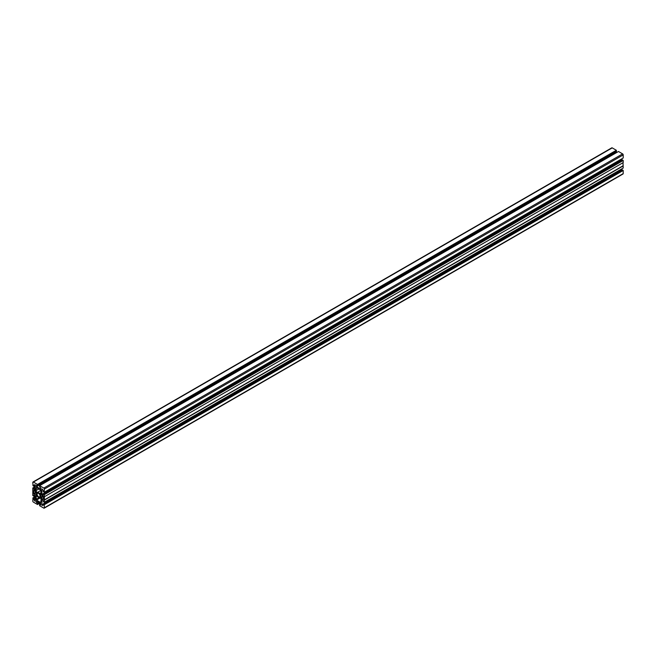 <?xml version="1.0" encoding="UTF-8"?>
<svg xmlns="http://www.w3.org/2000/svg" width="656" height="656" viewBox="0 0 656 656"><rect width="100%" height="100%" fill="white"/><g stroke="black" fill="none" stroke-linecap="round" stroke-linejoin="round"><path stroke-width="0.98" d="M38.589 493.419A2.05 1.181 -120 0 0 37.564 493.32A2.05 1.181 -120 0 0 37.253 494.96A2.05 1.181 -120 0 0 38.589 496.764A2.05 1.181 -120 0 0 39.614 496.863A2.05 1.181 -120 0 0 39.926 495.223A2.05 1.181 -120 0 0 38.589 493.419M37.523 492.353A3.001 1.73 60 0 1 38.589 492.64A3.001 1.73 60 0 1 39.647 493.583A1.361 0.787 -120 0 0 40.811 494.075A1.361 0.787 -120 0 0 41.098 493.451L40.713 490.081L36.465 487.629L36.08 490.557A1.361 0.787 -120 0 0 37.523 492.353L40.984 490.36M37.523 496.6A1.361 0.787 -120 0 0 37.048 496.174A1.361 0.787 -120 0 0 36.359 496.108A1.361 0.787 -120 0 0 36.08 496.731L36.465 500.102L40.713 502.553L41.098 499.626A1.361 0.787 -120 0 0 40.131 497.953A1.361 0.787 -120 0 0 39.647 497.822A3.001 1.73 60 0 1 37.523 496.6M44.182 492.197L44.378 489.073A0.82 0.476 -120 0 0 43.796 488.072L39.647 485.678L39.557 486.957L40.713 487.629L40.713 489.187L36.465 486.736L36.465 485.178L37.622 485.842L37.523 484.456L33.382 482.053A0.82 0.476 -120 0 0 32.8 482.39L32.997 485.735L33.956 486.293L33.956 484.956L34.825 485.456L34.899 484.628L35.309 485.063L35.309 490.631L33.956 489.852L33.956 488.515L32.8 487.957L32.8 495.534L33.956 496.313L33.956 494.977L35.309 495.756L35.309 501.332L33.956 499.88L33.956 498.544L32.997 497.986L32.8 501.102A0.82 0.476 -120 0 0 33.382 502.111L37.523 504.505L37.622 503.226L36.465 502.553L36.465 500.995L40.713 503.447L40.713 505.005L39.557 504.333L39.647 505.727L43.796 508.121A0.82 0.476 -120 0 0 44.378 507.793L44.182 504.448L43.222 503.89L43.222 505.227L42.353 504.726L42.279 505.555L41.869 505.112L41.869 499.544L43.222 500.323L43.222 501.66L44.378 502.217L44.378 494.649L43.222 493.861L43.222 495.198L41.869 494.419L41.869 488.851L43.222 490.303L43.222 491.639L44.28 492.139M33.956 489.852L35.309 489.073M33.956 488.515L35.309 487.736M32.997 487.957L35.309 486.621M32.8 487.957L35.309 486.514M33.956 496.313L35.112 495.649M34.825 500.38L35.309 500.102M33.956 499.88L35.309 499.101M33.956 498.544L35.309 497.765M32.997 497.986L35.309 496.649M32.8 497.986L35.309 496.535M37.523 504.505L40.032 503.054M37.622 504.333L39.942 502.996M37.622 503.226L38.975 502.439M36.465 502.553L37.818 501.774M39.557 504.333L40.713 503.669M622.618 173.947A0.82 0.476 -120 0 0 623.2 173.61L623.2 170.486L622.044 169.707L43.222 503.89M44.378 504.669L623.2 170.486M44.182 504.562L623.003 170.38M44.182 504.448L623.003 170.265M42.353 504.726L43.222 504.226M620.691 170.486L620.691 169.486M44.378 502.217L623.2 168.043L623.003 162.688M44.378 500.102L623.2 165.919M44.182 499.995L623.003 165.812M44.378 496.764L623.2 162.581L623.2 160.466L622.044 159.687L43.222 493.861M44.378 494.649L623.2 160.466M44.182 494.534L623.003 160.351M44.182 494.419L623.003 160.244M620.888 160.351L620.691 159.465M41.869 494.419L620.691 160.244M44.378 492.197L623.2 158.014L623.2 154.898A0.82 0.476 -120 0 0 622.618 153.889L618.477 151.495L39.647 485.678M615.968 152.946L615.287 152.331M36.465 486.736L615.287 152.553M37.622 485.842L616.443 151.667L616.353 150.273L612.204 147.879A0.82 0.476 -120 0 0 611.794 147.838L32.972 482.021M37.622 484.727L616.443 150.552M37.523 484.677L616.353 150.495M37.523 484.456L616.353 150.273M33.956 486.293L35.309 485.514M34.825 485.456L35.309 485.178M36.318 495.452L36.662 495.018A3.001 1.73 60 0 1 36.662 492.943L36.318 492.107L33.686 490.721L33.571 493.419L36.703 495.223M40.861 494.731L40.508 495.165A3.001 1.73 60 0 1 40.508 497.24L40.861 498.076L43.608 499.216L43.222 496.092L40.861 494.731M34.825 501.053L35.309 500.774M44.378 507.793L623.2 173.61M41.869 505.112L42.353 504.841M44.378 489.073L623.2 154.898M43.796 488.072L622.618 153.889M33.382 482.053L612.204 147.879M33.956 494.091L36.654 492.533M33.571 493.419L36.08 491.975M40.508 495.165L41.057 494.845M40.861 498.076L43.558 496.518M40.508 497.24L42.853 495.887M36.465 500.102L40.155 497.97M36.08 499.437L39.016 497.74M36.08 496.731L37.048 496.174M36.08 490.557L38.811 488.982M39.647 493.583L41.098 492.746M44.206 508.162L623.028 173.979"/></g></svg>
